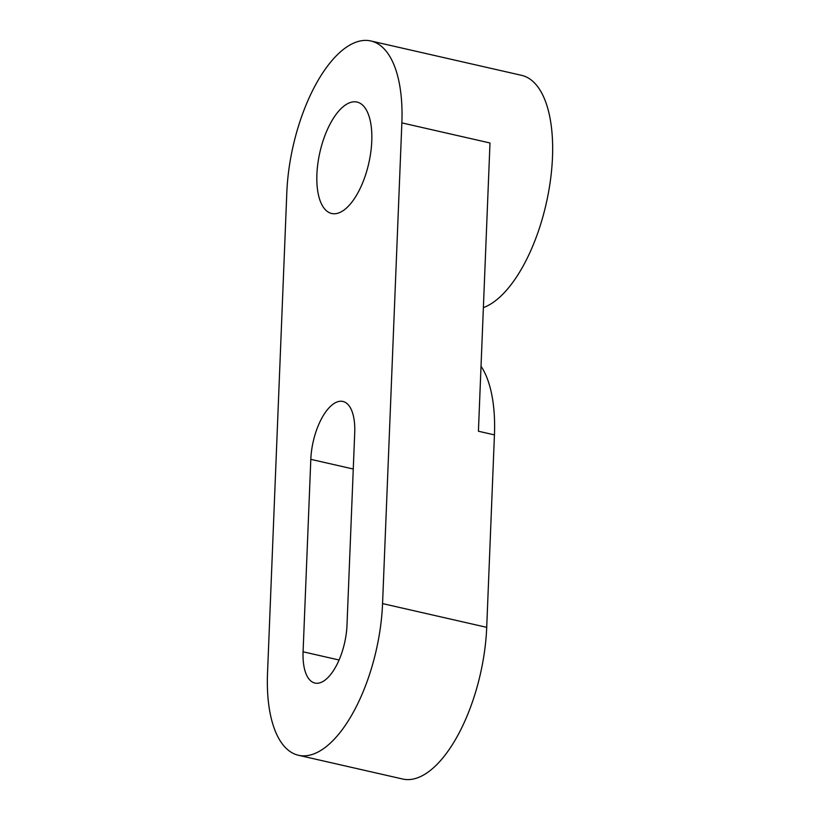 <?xml version="1.0" encoding="UTF-8"?>
<svg xmlns="http://www.w3.org/2000/svg" width="820" height="820" viewBox="0 0 820 820"><rect width="100%" height="100%" fill="white"/><g stroke="black" fill="none" stroke-linecap="round" stroke-linejoin="round"><path stroke-width="1.23" d="M298.418 755.261A119.771 52.5 -77.2 0 0 382.561 603.592L401.861 122.887A119.771 52.5 -77.2 0 0 370.958 41A119.771 52.5 -77.2 0 0 286.815 192.659L267.515 673.374A119.771 52.5 -77.2 0 0 298.418 755.261L402.569 779A119.771 52.5 -77.2 0 0 486.711 627.341L494.439 434.887A119.771 52.5 -77.2 0 0 481.032 366.243M483.38 307.613A119.771 52.5 -77.2 0 0 552.485 157.225A119.771 52.5 -77.2 0 0 521.582 75.337L370.958 41M310.811 459.343A45.715 20.039 102.8 0 1 342.924 401.462A45.715 20.039 102.8 0 1 354.722 432.714L346.993 625.168A45.715 20.039 102.8 0 1 314.87 683.05A45.715 20.039 102.8 0 1 303.082 651.797L310.811 459.343L353.256 469.019M346.491 104.314A57.144 25.051 102.8 0 1 357.038 102.059A57.144 25.051 102.8 0 1 368.764 163.344A57.144 25.051 102.8 0 1 331.639 213.487A57.144 25.051 102.8 0 1 317.873 163.426A57.144 25.051 102.8 0 1 346.491 104.314M494.439 434.887L478.419 431.228L489.991 142.977L401.861 122.887M303.082 651.797L339.049 659.997M382.561 603.592L486.711 627.341"/></g></svg>

